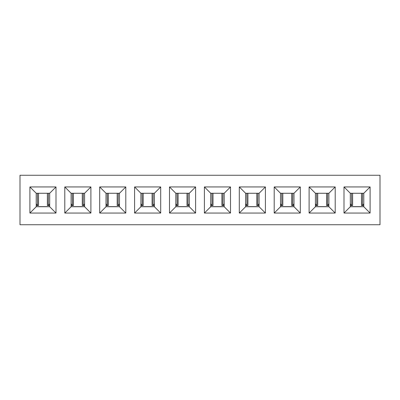 <?xml version="1.0" encoding="UTF-8"?>
<svg xmlns="http://www.w3.org/2000/svg" width="400" height="400" viewBox="0 0 400 400"><rect width="100%" height="100%" fill="white"/><g stroke="black" fill="none" stroke-linecap="round" stroke-linejoin="round"><path stroke-width="0.6" d="M380 224.735L20 224.735L20 175.265L380 175.265L380 224.735M370.105 213.055L344 213.055L344 186.945L370.105 186.945L370.105 213.055L363.785 206.735L350.32 206.735L344 213.055M335.205 213.055L309.1 213.055L309.1 186.945L335.205 186.945L335.205 213.055L328.885 206.735L315.42 206.735L309.1 213.055M300.305 213.055L274.2 213.055L274.2 186.945L300.305 186.945L300.305 213.055L293.985 206.735L280.52 206.735L274.2 213.055M265.405 213.055L239.3 213.055L239.3 186.945L265.405 186.945L265.405 213.055L259.085 206.735L245.62 206.735L239.3 213.055M230.505 213.055L204.395 213.055L204.395 186.945L230.505 186.945L230.505 213.055L224.185 206.735L210.72 206.735L204.395 213.055M195.605 213.055L169.495 213.055L169.495 186.945L195.605 186.945L195.605 213.055L189.28 206.735L175.815 206.735L169.495 213.055M160.7 213.055L134.595 213.055L134.595 186.945L160.7 186.945L160.7 213.055L154.38 206.735L140.915 206.735L134.595 213.055M125.8 213.055L99.695 213.055L99.695 186.945L125.8 186.945L125.8 213.055L119.48 206.735L106.015 206.735L99.695 213.055M90.9 213.055L64.795 213.055L64.795 186.945L90.9 186.945L90.9 213.055L84.58 206.735L71.115 206.735L64.795 213.055M56 213.055L29.895 213.055L29.895 186.945L56 186.945L56 213.055L49.68 206.735L36.215 206.735L29.895 213.055M350.32 206.735L350.32 193.265L344 186.945M350.32 193.265L363.785 193.265L370.105 186.945M363.785 193.265L363.785 206.735M315.42 206.735L315.42 193.265L309.1 186.945M315.42 193.265L328.885 193.265L335.205 186.945M328.885 193.265L328.885 206.735M280.52 206.735L280.52 193.265L274.2 186.945M280.52 193.265L293.985 193.265L300.305 186.945M293.985 193.265L293.985 206.735M245.62 206.735L245.62 193.265L239.3 186.945M245.62 193.265L259.085 193.265L265.405 186.945M259.085 193.265L259.085 206.735M210.72 206.735L210.72 193.265L204.395 186.945M210.72 193.265L224.185 193.265L230.505 186.945M224.185 193.265L224.185 206.735M175.815 206.735L175.815 193.265L169.495 186.945M175.815 193.265L189.28 193.265L195.605 186.945M189.28 193.265L189.28 206.735M140.915 206.735L140.915 193.265L134.595 186.945M140.915 193.265L154.38 193.265L160.7 186.945M154.38 193.265L154.38 206.735M106.015 206.735L106.015 193.265L99.695 186.945M106.015 193.265L119.48 193.265L125.8 186.945M119.48 193.265L119.48 206.735M71.115 206.735L71.115 193.265L64.795 186.945M71.115 193.265L84.58 193.265L90.9 186.945M84.58 193.265L84.58 206.735M36.215 206.735L36.215 193.265L29.895 186.945M36.215 193.265L49.68 193.265L56 186.945M49.68 193.265L49.68 206.735M49.68 205.635L47.59 205.635M38.3 205.635L36.215 205.635M84.58 205.635L82.495 205.635M73.2 205.635L71.115 205.635M119.48 205.635L117.395 205.635M108.105 205.635L106.015 205.635M154.38 205.635L152.295 205.635M143.005 205.635L140.915 205.635M189.28 205.635L187.195 205.635M177.905 205.635L175.815 205.635M224.185 205.635L222.095 205.635M212.805 205.635L210.72 205.635M259.085 205.635L256.995 205.635M247.705 205.635L245.62 205.635M293.985 205.635L291.895 205.635M282.605 205.635L280.52 205.635M328.885 205.635L326.8 205.635M317.505 205.635L315.42 205.635M363.785 205.635L361.7 205.635M352.41 205.635L350.32 205.635M48.295 205.635L48.465 193.265M49.68 203.66L48.465 205.615M37.43 193.265L37.595 205.635M37.43 205.615L36.215 203.66M83.2 205.635L83.365 193.265M84.58 203.66L83.365 205.615M72.33 193.265L72.495 205.635M72.33 205.615L71.115 203.66M118.1 205.635L118.265 193.265M119.48 203.66L118.265 205.615M107.23 193.265L107.395 205.635M107.23 205.615L106.015 203.66M153 205.635L153.165 193.265M154.38 203.66L153.165 205.615M142.13 193.265L142.3 205.635M142.13 205.615L140.915 203.66M187.9 205.635L188.065 193.265M189.28 203.66L188.065 205.615M177.03 193.265L177.2 205.635M177.03 205.615L175.815 203.66M222.8 205.635L222.97 193.265M224.185 203.66L222.97 205.615M211.935 193.265L212.1 205.635M211.935 205.615L210.72 203.66M257.7 205.635L257.87 193.265M259.085 203.66L257.87 205.615M246.835 193.265L247 205.635M246.835 205.615L245.62 203.66M292.6 205.635L292.77 193.265M293.985 203.66L292.77 205.615M281.735 193.265L281.9 205.635M281.735 205.615L280.52 203.66M327.505 205.635L327.67 193.265M328.885 203.66L327.67 205.615M316.635 193.265L316.8 205.635M316.635 205.615L315.42 203.66M362.405 205.635L362.57 193.265M363.785 203.66L362.57 205.615M351.535 193.265L351.705 205.635M351.535 205.615L350.32 203.66M49.585 193.265L49.68 193.59M36.215 193.59L36.31 193.265M84.485 193.265L84.58 193.59M71.115 193.59L71.21 193.265M119.385 193.265L119.48 193.59M106.015 193.59L106.11 193.265M154.29 193.265L154.38 193.59M140.915 193.59L141.01 193.265M189.19 193.265L189.28 193.59M175.815 193.59L175.91 193.265M224.09 193.265L224.185 193.59M210.72 193.59L210.81 193.265M258.99 193.265L259.085 193.59M245.62 193.59L245.71 193.265M293.89 193.265L293.985 193.59M280.52 193.59L280.615 193.265M328.79 193.265L328.885 193.59M315.42 193.59L315.515 193.265M363.69 193.265L363.785 193.59M350.32 193.59L350.415 193.265M38.815 206.65L47.075 206.65M73.715 206.65L81.975 206.65M108.62 206.65L116.88 206.65M143.52 206.65L151.78 206.65M178.42 206.65L186.68 206.65M213.32 206.65L221.58 206.65M248.22 206.65L256.48 206.65M283.12 206.65L291.38 206.65M318.025 206.65L326.285 206.65M352.925 206.65L361.185 206.65M47.385 193.265L47.385 205.635M38.51 205.635L38.51 193.265M82.285 193.265L82.285 205.635M73.41 205.635L73.41 193.265M117.185 193.265L117.185 205.635M108.31 205.635L108.31 193.265M152.085 193.265L152.085 205.635M143.21 205.635L143.21 193.265M186.985 193.265L186.985 205.635M178.115 205.635L178.115 193.265M221.885 193.265L221.885 205.635M213.015 205.635L213.015 193.265M256.79 193.265L256.79 205.635M247.915 205.635L247.915 193.265M291.69 193.265L291.69 205.635M282.815 205.635L282.815 193.265M326.59 193.265L326.59 205.635M317.715 205.635L317.715 193.265M361.49 193.265L361.49 205.635M352.615 205.635L352.615 193.265"/></g></svg>
